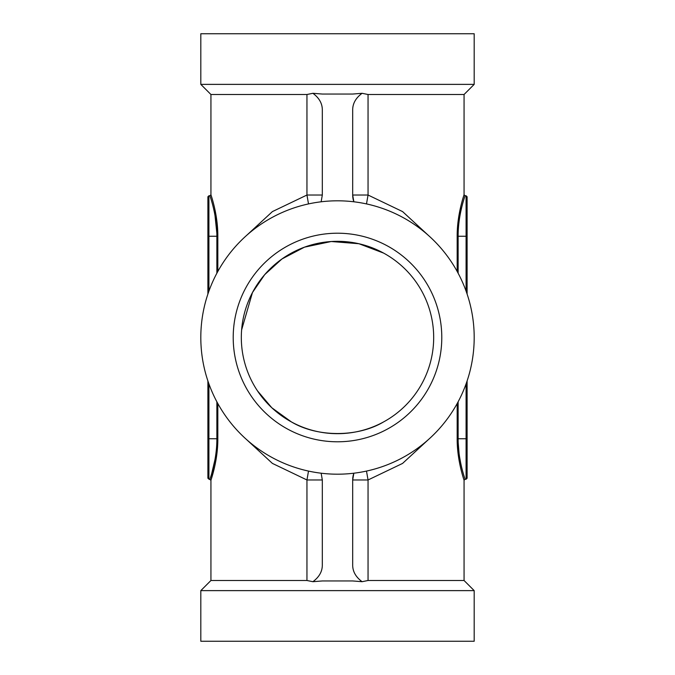 <?xml version="1.0" encoding="UTF-8"?>
<svg xmlns="http://www.w3.org/2000/svg" width="675" height="675" viewBox="0 0 675 675"><rect width="100%" height="100%" fill="white"/><g stroke="black" fill="none" stroke-linecap="round" stroke-linejoin="round"><path stroke-width="1.01" d="M217.544 84.375L474.188 84.375L474.188 33.75L200.812 33.75L200.812 84.375L217.544 84.375M208.912 291.144L208.912 195.75L209.925 195.75L210.938 194.738L210.938 94.5L306.948 94.5L312.905 93.302L322.312 94.044L352.688 94.044L362.095 93.302C355.666 98.061 352.527 103.756 352.688 110.405L352.688 195.033L353.852 201.791A20.25 20.25 -179.3 0 1 352.688 195.033A20.25 20.25 0 0 0 353.852 201.791M200.812 590.625L474.188 590.625L474.188 641.25L200.812 641.25L200.812 590.625L210.938 580.5L306.948 580.5L312.905 581.698C319.334 576.939 322.473 571.244 322.312 564.595L322.312 479.967L321.148 473.209M217.544 271.966A136.688 136.688 0 0 1 403.034 217.544A136.688 136.688 0 0 1 457.456 403.034A136.688 136.688 0 0 1 271.966 457.456A136.688 136.688 0 0 1 217.544 271.966M467.1 445.357L467.1 441.686M467.1 460.848L467.1 454.798M467.1 439.307L467.1 380.945L467.1 478.237L466.087 479.25L466.087 383.856M467.1 240.983L467.1 196.762L466.087 195.75L466.087 236.25L467.1 236.25L467.1 294.055L467.1 240.983M207.9 229.643L207.9 294.055L207.9 236.25L216.869 236.25C217.012 214.81 209.874 195.826 209.925 195.758C209.512 194.856 217.004 214.194 216.869 236.25L216.869 273.223M207.9 214.152L207.9 220.202M216.869 401.777L216.869 438.75C217.012 460.19 209.874 479.174 209.925 479.242C209.512 480.144 217.004 460.806 216.869 438.75L207.9 438.75L207.9 380.945L207.9 478.237L210.938 480.263L214.709 466.442M467.1 467.26L467.1 461.717M467.1 225.568L467.1 211.376M207.9 207.74L207.9 213.283M207.9 449.432L207.9 463.624M428.633 235.626L402.595 211.596L368.052 195.033L366.491 203.926M352.688 195.033L368.052 195.033L368.052 94.5L362.095 93.302M428.633 439.374L402.562 463.43L368.052 479.967L352.688 479.967L353.852 473.209A20.25 20.25 180 0 0 352.688 479.967L352.688 564.595C352.527 571.244 355.666 576.939 362.095 581.698L368.052 580.5L464.062 580.5L474.188 590.625M368.052 580.5L368.052 479.967L366.491 471.074M362.095 581.698L352.688 580.956L322.312 580.956L312.905 581.698M246.367 439.374L272.388 463.396L306.948 479.967L308.509 471.074M246.367 235.626L272.405 211.596L306.948 195.033L322.312 195.033L321.148 201.791M322.312 195.033L322.312 110.405C322.473 103.756 319.334 98.061 312.905 93.302M306.948 94.5L306.948 195.033L308.509 203.926M368.052 94.5L464.062 94.5L474.188 84.375M216.869 438.818L217.823 438.75C217.974 460.721 210.887 480.187 210.938 480.254C210.524 481.182 217.957 461.354 217.823 438.75L216.92 453.634M214.709 208.524L217.823 236.25C217.974 214.279 210.887 194.813 210.938 194.746C210.524 193.818 217.957 213.646 217.823 236.25L216.869 236.25M214.996 459.557L211.722 473.504M210.676 198.045L210.836 198.56M211.494 200.737L212.077 202.736M215.004 215.502L216.827 233.086M208.912 195.75L207.9 196.762L207.9 236.25M457.178 271.46L457.178 236.25C457.034 213.967 464.29 194.316 464.062 194.738C464.29 194.316 457.034 213.967 457.178 236.25L460.612 207.124M467.1 438.75L458.131 438.75C457.987 460.19 465.126 479.174 465.075 479.242C465.488 480.144 457.996 460.797 458.131 438.75L457.178 438.75C457.026 460.721 464.113 480.187 464.062 480.254C464.476 481.182 457.042 461.354 457.178 438.75L457.178 403.54M460.865 463.953L459.608 457.211M459.068 453.423L458.215 443.011M458.131 273.223L458.131 236.25C457.987 214.507 465.303 195.337 465.075 195.75C465.303 195.337 457.987 214.507 458.131 236.25L466.087 236.25L466.087 291.144M383.611 421.909C357.683 437.408 317.317 437.392 291.389 421.909A96.188 96.188 0 0 1 253.091 291.389A96.188 96.188 0 0 1 383.611 253.091A96.188 96.188 0 0 1 421.909 383.611A96.188 96.188 0 0 1 291.389 421.909L271.814 407.767L257.394 390.749M287.499 429.022A104.287 104.287 0 0 1 245.978 287.499A104.287 104.287 0 0 1 387.501 245.978A104.287 104.287 0 0 1 429.022 387.501A104.287 104.287 0 0 1 287.499 429.022M241.608 329.948L252.467 292.537L264.701 274.632L281.948 258.972L304.45 247.168L331.223 241.515L358.957 243.734L383.611 253.091M322.312 479.967L306.948 479.967L306.948 580.5M217.823 438.75L217.823 403.54M217.823 271.46L217.823 236.25M208.912 383.856L208.912 479.25M458.131 438.75L458.131 401.777M457.178 236.25L458.131 236.25M210.938 94.5L200.812 84.375M353.852 473.209A20.25 20.25 0 0 0 352.688 479.967L352.688 479.967M210.938 580.5L210.938 480.263M464.062 580.5L464.062 480.263L465.075 479.25L466.087 479.25M466.087 195.75L465.075 195.75L464.062 194.738L464.062 94.5"/></g></svg>
